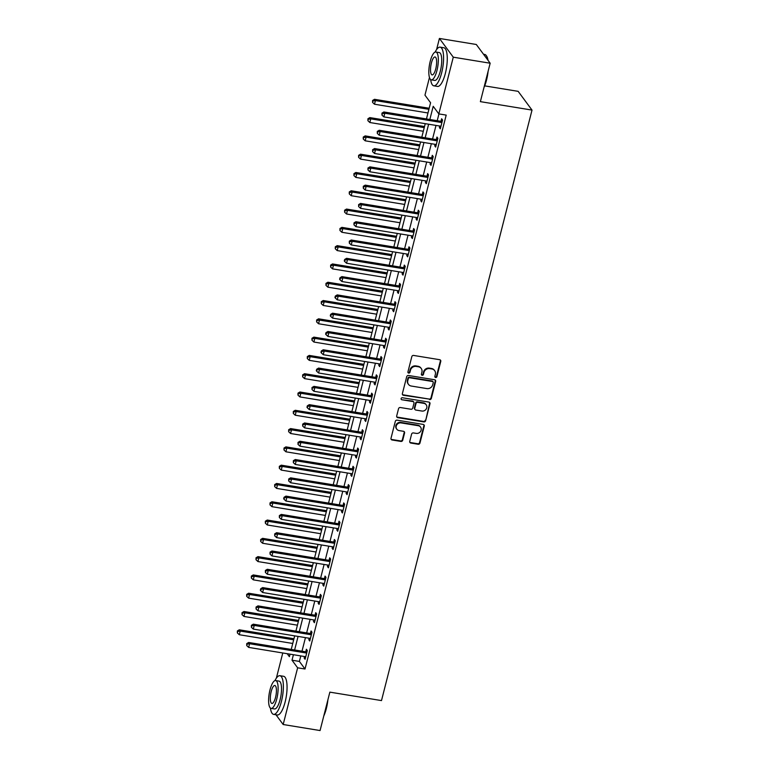 <?xml version="1.0" encoding="UTF-8"?>
<svg xmlns="http://www.w3.org/2000/svg" width="769" height="769" viewBox="0 0 769 769"><rect width="100%" height="100%" fill="white"/><g stroke="black" fill="none" stroke-linecap="round" stroke-linejoin="round"><path stroke-width="1.15" d="M435.619 377.483A1.077 0.99 143.5 0 0 436.888 376.647L440.772 361.382A1.538 1.413 143.5 0 0 439.695 359.709L413.626 355.441A1.538 1.413 143.5 0 0 411.809 356.643L407.926 371.908A1.077 0.99 143.5 0 0 408.675 373.08A1.077 0.99 143.5 0 0 409.944 372.244L410.454 370.264A4.922 4.508 143.5 0 1 416.26 366.428L418.432 366.784A4.922 4.508 143.5 0 1 421.893 372.138L421.393 374.109A1.077 0.99 143.5 0 0 422.143 375.282A1.077 0.99 143.5 0 0 423.421 374.445L423.921 372.465A4.922 4.508 143.5 0 1 429.727 368.63L431.899 368.985A4.922 4.508 143.5 0 1 435.36 374.34L434.86 376.32A1.077 0.99 143.5 0 0 435.619 377.483M434.86 376.839A1.077 0.99 143.5 0 0 436.513 376.137L440.406 360.882A1.538 1.413 143.5 0 0 440.349 360.007M407.926 372.427A1.077 0.99 143.5 0 0 409.569 371.735L410.079 369.754L410.454 370.264M421.393 374.628A1.077 0.99 143.5 0 0 423.046 373.936L423.546 371.965L423.921 372.465M409.752 441.377A1.538 1.413 143.5 0 0 410.829 443.05L418.144 444.251A1.538 1.413 143.5 0 0 419.961 443.05L424.286 426.093A1.538 1.413 143.5 0 0 423.2 424.421L397.131 420.162A1.538 1.413 143.5 0 0 395.314 421.354L390.998 438.311A1.538 1.413 143.5 0 0 392.075 439.983L400.909 441.425A1.538 1.413 143.5 0 0 402.725 440.224L404.581 432.976A1.538 1.413 143.5 0 0 403.494 431.303L399.111 430.582A4.114 3.768 143.5 0 1 396.823 424.776A4.114 3.768 143.5 0 1 401.072 422.902L418.23 425.709A4.114 3.768 143.5 0 1 420.528 431.505A4.114 3.768 143.5 0 1 416.279 433.389L413.414 432.928A1.538 1.413 143.5 0 0 411.598 434.12L409.752 441.377M436.571 49.61L439.416 38.45L476.299 44.487L490.161 63.221L480.375 101.643L532.013 110.092L381.491 700.588L329.853 692.138L320.067 730.55L283.175 724.513L275.956 714.747M490.161 63.221L453.277 57.185L438.82 113.899L433.207 106.305L429.842 119.493M300.794 655.919L299.391 661.417L305.014 669.011L446.203 115.1L438.82 113.899M305.014 669.011L297.632 667.809L283.175 724.513M429.535 399.572A1.538 1.413 143.5 0 0 431.351 398.371L435.667 381.424A1.538 1.413 143.5 0 0 434.591 379.751L408.522 375.483A1.538 1.413 143.5 0 0 406.705 376.685L402.379 393.632A1.538 1.413 143.5 0 0 403.465 395.304L429.16 399.063A1.538 1.413 143.5 0 0 430.976 397.871L435.292 380.915A1.538 1.413 143.5 0 0 435.235 380.04M429.977 403.763L425.651 420.71A1.538 1.413 143.5 0 1 423.844 421.912L397.775 417.644A1.538 1.413 143.5 0 1 396.689 415.971L398.534 408.714A1.538 1.413 143.5 0 1 400.351 407.522L410.925 409.252A1.538 1.413 143.5 0 0 412.742 408.051L413.962 403.235A1.538 1.413 143.5 0 0 412.886 401.562L401.879 399.765A1.077 0.99 143.5 0 1 401.274 398.246A1.077 0.99 143.5 0 1 402.389 397.746L428.891 402.091A1.538 1.413 143.5 0 1 429.977 403.763L429.602 403.254L425.651 420.71M438.945 113.918L437.215 120.695M436.013 125.424L432.553 138.987M431.351 143.716L427.891 157.28M426.689 162.009L423.229 175.572M422.027 180.302L418.567 193.865M417.365 198.594L413.905 212.157M412.703 216.887L409.243 230.46M408.031 235.179L404.581 248.752M403.369 253.472L399.918 267.045M398.707 271.765L395.256 285.337M394.045 290.057L390.594 303.63M389.383 308.35L385.923 321.923M384.721 326.642L381.261 340.215M380.059 344.935L376.599 358.508M375.397 363.237L371.936 376.8M370.735 381.53L367.274 395.093M366.073 399.822L362.612 413.386M361.411 418.115L357.95 431.678M356.749 436.408L353.288 449.971M352.087 454.7L348.626 468.263M347.415 472.993L343.964 486.556M342.753 491.285L339.302 504.849M338.091 509.578L334.64 523.141M333.429 527.87L329.978 541.434M328.767 546.163L325.306 559.726M324.105 564.456L320.644 578.019M319.443 582.748L315.982 596.311M314.781 601.041L311.32 614.604M310.118 619.333L306.658 632.897M305.456 637.626L301.996 651.189M439.762 126.039L439.378 127.529L440.32 128.798L442.56 120.012L441.617 118.753L441.012 121.127M435.1 144.332L434.716 145.822L435.658 147.09L437.888 138.305L436.955 137.045L436.35 139.42M430.438 162.624L430.054 164.114L430.996 165.383L433.226 156.597L432.293 155.338L431.688 157.712M425.776 180.917L425.392 182.407L426.324 183.676L428.564 174.89L427.631 173.631L427.026 176.005M421.114 199.209L420.73 200.699L421.662 201.968L423.902 193.192L422.969 191.923L422.364 194.297M416.442 217.502L416.067 218.992L417 220.261L419.24 211.485L418.307 210.216L417.702 212.59M411.78 235.795L411.405 237.285L412.338 238.553L414.578 229.777L413.645 228.508L413.03 230.892M407.118 254.087L406.743 255.577L407.676 256.846L409.915 248.07L408.983 246.801L408.368 249.185M402.456 272.38L402.081 273.87L403.014 275.139L405.253 266.362L404.311 265.094L403.706 267.477M397.794 290.672L397.419 292.162L398.352 293.431L400.591 284.655L399.649 283.386L399.044 285.77M393.132 308.965L392.748 310.455L393.69 311.724L395.929 302.948L394.987 301.679L394.382 304.063M388.47 327.258L388.085 328.757L389.027 330.016L391.267 321.24L390.325 319.971L389.72 322.355M383.808 345.55L383.423 347.05L384.365 348.309L386.605 339.533L385.663 338.264L385.058 340.648M379.146 363.843L378.761 365.342L379.703 366.602L381.943 357.825L381.001 356.556L380.395 358.94M374.484 382.135L374.099 383.635L375.041 384.894L377.271 376.118L376.339 374.849L375.733 377.233M369.822 400.428L369.437 401.927L370.379 403.187L372.609 394.41L371.677 393.142L371.071 395.526M365.16 418.721L364.775 420.22L365.708 421.479L367.947 412.703L367.015 411.434L366.409 413.818M360.498 437.013L360.113 438.513L361.046 439.772L363.285 430.996L362.353 429.727L361.747 432.111M355.826 455.306L355.451 456.805L356.383 458.064L358.623 449.288L357.691 448.019L357.085 450.403M351.164 473.608L350.789 475.098L351.721 476.367L353.961 467.581L353.029 466.312L352.413 468.696M346.502 491.9L346.127 493.39L347.059 494.659L349.299 485.873L348.367 484.605L347.751 486.988M341.84 510.193L341.465 511.683L342.397 512.952L344.637 504.166L343.695 502.897L343.089 505.281M337.178 528.486L336.803 529.976L337.735 531.244L339.975 522.459L339.033 521.19L338.427 523.574M332.516 546.778L332.131 548.268L333.073 549.537L335.313 540.751L334.371 539.482L333.765 541.866M327.854 565.071L327.469 566.561L328.411 567.83L330.651 559.044L329.709 557.785L329.103 560.159M323.191 583.363L322.807 584.853L323.749 586.122L325.989 577.336L325.047 576.077L324.441 578.451M318.529 601.656L318.145 603.146L319.087 604.415L321.327 595.629L320.385 594.37L319.779 596.744M313.867 619.949L313.483 621.439L314.425 622.707L316.655 613.922L315.723 612.662L315.117 615.037M309.205 638.241L308.821 639.731L309.763 641L311.993 632.214L311.061 630.955L310.455 633.329M304.543 656.534L304.159 658.024L305.091 659.293L307.331 650.507L306.398 649.247L305.793 651.622M532.013 110.092L518.152 91.348L484.672 85.868M439.416 38.45L453.277 57.185M276.359 678.152L282.771 652.968M426.459 118.935L430.582 102.758L424.959 95.154L429.467 77.477M287.193 653.698L289.394 656.668L290.028 654.159M291.23 649.43L294.69 635.867M295.902 631.138L299.352 617.574M300.564 612.845L304.015 599.282M305.226 594.552L308.677 580.989M309.888 576.26L313.339 562.697M314.55 557.967L318.01 544.404M319.212 539.675L322.672 526.111M323.874 521.382L327.334 507.819M328.536 503.089L331.997 489.526M333.198 484.797L336.659 471.234M337.86 466.504L341.321 452.941M342.522 448.212L345.983 434.639M347.184 429.919L350.645 416.346M351.846 411.626L355.307 398.054M356.518 393.334L359.969 379.761M361.18 375.041L364.631 361.468M365.842 356.749L369.293 343.176M370.504 338.456L373.955 324.883M375.166 320.164L378.627 306.591M379.828 301.861L383.289 288.298M384.49 283.569L387.951 270.006M389.152 265.276L392.613 251.713M393.815 246.984L397.275 233.42M398.477 228.691L401.937 215.128M403.139 210.398L406.599 196.835M407.801 192.106L411.261 178.543M412.463 173.813L415.923 160.25M417.134 155.521L420.585 141.957M421.797 137.228L425.247 123.665M293.412 654.717L292.009 660.206L297.632 667.809M428.631 124.213L425.18 137.786M423.969 142.515L420.518 156.078M419.307 160.808L415.856 174.371M414.645 179.1L411.194 192.663M409.983 197.393L406.522 210.956M405.321 215.685L401.86 229.249M400.659 233.978L397.198 247.541M395.997 252.27L392.536 265.834M391.334 270.563L387.874 284.126M386.672 288.856L383.212 302.419M382.01 307.148L378.55 320.711M377.348 325.441L373.888 339.004M372.686 343.733L369.226 357.297M368.015 362.026L364.564 375.589M363.353 380.319L359.902 393.882M358.69 398.611L355.24 412.174M354.028 416.904L350.577 430.467M349.366 435.196L345.906 448.76M344.704 453.489L341.244 467.052M340.042 471.782L336.582 485.345M335.38 490.074L331.92 503.637M330.718 508.367L327.258 521.94M326.056 526.659L322.596 540.232M321.394 544.952L317.933 558.525M316.732 563.244L313.271 576.817M312.07 581.537L308.609 595.11M307.398 599.83L303.947 613.402M302.736 618.122L299.285 631.695M298.074 636.415L294.623 649.988M299.391 661.417L292.009 660.206M439.378 127.529L440.589 127.731M434.716 145.822L435.927 146.023M430.054 164.114L431.265 164.316M425.392 182.407L426.603 182.609M420.73 200.699L421.941 200.901M416.067 218.992L417.279 219.194M411.405 237.285L412.617 237.486M406.743 255.577L407.945 255.779M402.081 273.87L403.283 274.072M397.419 292.162L398.621 292.364M392.748 310.455L393.959 310.657M388.085 328.757L389.297 328.949M383.423 347.05L384.635 347.242M378.761 365.342L379.973 365.535M374.099 383.635L375.31 383.827M369.437 401.927L370.648 402.12M364.775 420.22L365.986 420.412M360.113 438.513L361.324 438.705M355.451 456.805L356.662 456.997M350.789 475.098L352 475.29M346.127 493.39L347.328 493.583M341.465 511.683L342.666 511.875M336.803 529.976L338.004 530.168M332.131 548.268L333.342 548.47M327.469 566.561L328.68 566.763M322.807 584.853L324.018 585.055M318.145 603.146L319.356 603.348M313.483 621.439L314.694 621.64M308.821 639.731L310.032 639.933M304.159 658.024L305.37 658.226M434.687 370.658L434.312 370.149A4.922 4.508 143.5 0 0 431.524 368.476L431.899 368.985M423.546 371.965A4.922 4.508 143.5 0 1 429.352 368.12L431.524 368.476M421.22 368.447L420.845 367.947A4.922 4.508 143.5 0 0 418.057 366.275L418.432 366.784M410.079 369.754A4.922 4.508 143.5 0 1 415.885 365.919L418.057 366.275M402.437 394.507A1.538 1.413 143.5 0 0 403.091 394.805L429.16 399.063M433.235 382.674A1.077 0.99 143.5 0 0 432.486 381.501L409.598 377.752A1.077 0.99 143.5 0 0 408.329 378.598L407.801 380.674A4.922 4.508 143.5 0 0 411.261 386.038L426.901 388.595A4.922 4.508 143.5 0 0 432.707 384.75L433.235 382.674M433.091 381.866L432.716 381.357A1.077 0.99 143.5 0 0 432.111 380.991L432.486 381.501M408.474 384.365L408.099 383.856A4.922 4.508 143.5 0 1 407.426 380.174L407.954 378.088A1.077 0.99 143.5 0 1 409.223 377.252L432.111 380.991M396.746 416.846A1.538 1.413 143.5 0 0 397.4 417.134L423.469 421.402A1.538 1.413 143.5 0 0 425.276 420.201M413.751 402.081L413.376 401.581A1.538 1.413 143.5 0 0 412.511 401.053L401.879 399.765M421.893 411.04A4.114 3.768 143.5 0 0 426.18 404.754A4.114 3.768 143.5 0 0 423.854 403.36L417.807 402.37A1.538 1.413 143.5 0 0 415.991 403.571L414.77 408.377A1.538 1.413 143.5 0 0 415.846 410.05L421.893 411.04M426.18 404.754L425.805 404.244A4.114 3.768 143.5 0 0 423.479 402.85L423.854 403.36M414.981 409.531L414.606 409.021A1.538 1.413 143.5 0 1 414.395 407.878L415.616 403.062A1.538 1.413 143.5 0 1 417.432 401.86L423.479 402.85M429.602 403.254A1.538 1.413 143.5 0 0 429.544 402.379M420.566 427.103L420.191 426.593A4.114 3.768 143.5 0 0 417.855 425.199L418.23 425.709M396.785 429.189L396.41 428.679A4.114 3.768 143.5 0 1 400.697 422.392L417.855 425.199M391.056 439.186A1.538 1.413 143.5 0 0 391.7 439.474L400.534 440.925A1.538 1.413 143.5 0 0 402.35 439.724L404.206 432.466A1.538 1.413 143.5 0 0 404.148 431.592M409.81 442.252A1.538 1.413 143.5 0 0 410.454 442.54L417.769 443.742A1.538 1.413 143.5 0 0 419.586 442.54L423.911 425.593A1.538 1.413 143.5 0 0 423.854 424.719M429.179 108.256L374.503 99.307L375.435 100.576L374.503 104.228L427.977 112.976M428.91 109.323L375.435 100.576L372.955 100.979L372.581 100.47L372.581 102.44L372.955 100.979M374.503 104.228L372.581 102.44M372.581 100.47L374.503 99.307M441.166 122.454L440.224 121.194L383.866 111.966L384.808 113.235L441.166 122.454A1.567 1.432 143.5 0 0 441.742 122.444L441.944 122.396M382.328 113.639L381.953 113.13L381.953 115.1L382.328 113.639L384.808 113.235L383.866 116.898L440.233 126.116A1.567 1.432 143.5 0 1 440.752 126.308L440.925 126.414M440.224 121.194A1.567 1.432 143.5 0 0 440.81 121.175L442.348 120.848M383.866 111.966L381.953 113.13M381.953 115.1L383.866 116.898M424.517 126.549L369.841 117.599L370.773 118.868L369.841 122.521L423.315 131.268M424.248 127.616L370.773 118.868L368.293 119.272L367.918 118.762L367.918 120.733L368.293 119.272M369.841 122.521L367.918 120.733M367.918 118.762L369.841 117.599M419.855 144.841L365.179 135.892L366.111 137.161L365.179 140.814L418.644 149.571M419.586 145.908L366.111 137.161L363.631 137.564L363.256 137.055L363.256 139.026L363.631 137.564M365.179 140.814L363.256 139.026M363.256 137.055L365.179 135.892M415.193 163.134L360.507 154.185L361.449 155.453L360.517 159.106L413.982 167.863M414.914 164.201L361.449 155.453L358.969 155.857L358.594 155.348L358.594 157.318L358.969 155.857M360.517 159.106L358.594 157.318M358.594 155.348L360.507 154.185M436.504 140.746L435.562 139.487L379.204 130.259L380.136 131.528L436.504 140.746A1.567 1.432 143.5 0 0 437.08 140.737L437.282 140.689M377.666 131.932L377.291 131.422L377.291 133.393L377.666 131.932L380.136 131.528L379.204 135.19L435.571 144.409A1.567 1.432 143.5 0 1 436.09 144.601L436.263 144.707M435.562 139.487A1.567 1.432 143.5 0 0 436.138 139.468L437.676 139.141M379.204 130.259L377.291 131.422M377.291 133.393L379.204 135.19M431.842 159.039L430.9 157.78L374.541 148.552L375.474 149.82L431.842 159.039A1.567 1.432 143.5 0 0 432.418 159.029L432.62 158.981M372.994 150.224L372.619 149.715L372.629 151.685L372.994 150.224L375.474 149.82L374.541 153.483L430.909 162.701A1.567 1.432 143.5 0 1 431.428 162.893L431.601 162.999M430.9 157.78A1.567 1.432 143.5 0 0 431.476 157.76L433.014 157.434M374.541 148.552L372.619 149.715M372.629 151.685L374.541 153.483M427.18 177.331L426.237 176.072L369.879 166.844L370.812 168.113L427.18 177.331A1.567 1.432 143.5 0 0 427.756 177.322L427.958 177.274M368.332 168.517L367.957 168.007L367.967 169.978L368.332 168.517L370.812 168.113L369.879 171.775L426.247 180.994A1.567 1.432 143.5 0 1 426.766 181.186L426.939 181.292M426.237 176.072A1.567 1.432 143.5 0 0 426.814 176.053L428.352 175.726M369.879 166.844L367.957 168.007M367.967 169.978L369.879 171.775M410.531 181.426L355.845 172.477L356.787 173.746L355.855 177.408L409.319 186.156M410.252 182.493L356.787 173.746L354.307 174.15L353.932 173.64L353.932 175.611L354.307 174.15M355.855 177.408L353.932 175.611M353.932 173.64L355.845 172.477M422.517 195.624L421.575 194.365L365.217 185.137L366.15 186.406L422.517 195.624A1.567 1.432 143.5 0 0 423.094 195.614L423.296 195.566M363.67 186.809L363.295 186.3L363.304 188.27L363.67 186.809L366.15 186.406L365.217 190.068L421.585 199.286A1.567 1.432 143.5 0 1 422.104 199.479L422.277 199.584M421.575 194.365A1.567 1.432 143.5 0 0 422.152 194.346L423.69 194.019M365.217 185.137L363.295 186.3M363.304 188.27L365.217 190.068M487.757 59.972A19.59 5.883 -80.7 0 0 486.364 55.724L486.69 56.224A19.119 5.739 99.3 0 1 488.046 60.367M488.113 71.257A19.119 5.739 99.3 0 1 486.546 80.024A19.119 5.739 99.3 0 1 483.989 87.455M484.403 85.83A19.59 5.883 -80.7 0 0 486.219 80.111A19.59 5.883 -80.7 0 0 487.508 73.661M486.364 55.724A19.59 5.883 -80.7 0 0 484.701 54.445L483.528 54.253M430.65 79.543A19.59 5.883 -80.7 0 0 433.812 85.82A19.59 5.883 -80.7 0 0 441.656 72.815A19.59 5.883 -80.7 0 0 440.137 47.149A19.59 5.883 -80.7 0 0 435.139 52.09M433.812 85.82L437.503 86.426A19.59 5.883 -80.7 0 0 445.347 73.42A19.59 5.883 -80.7 0 0 443.828 47.755L440.137 47.149M435.86 52.013L439.253 52.561A14.102 4.23 99.3 0 1 440.349 71.046A14.102 4.23 99.3 0 1 434.696 80.409L431.303 79.851A14.102 4.23 -80.7 0 0 436.955 70.488A14.102 4.23 -80.7 0 0 435.86 52.013A14.102 4.23 -80.7 0 0 430.207 61.376A14.102 4.23 -80.7 0 0 431.303 79.851M431.409 62.991A9.093 2.73 -80.7 0 0 432.12 74.901A9.093 2.73 -80.7 0 0 435.754 68.864A9.093 2.73 -80.7 0 0 435.052 56.964A9.093 2.73 -80.7 0 0 431.409 62.991M327.902 699.8A19.119 5.739 99.3 0 1 326.335 708.576A19.119 5.739 99.3 0 1 323.768 715.997M324.182 714.382A19.59 5.883 -80.7 0 0 326.008 708.653A19.59 5.883 -80.7 0 0 327.286 702.203M270.428 708.095A19.59 5.883 -80.7 0 0 273.601 714.363A19.59 5.883 -80.7 0 0 281.444 701.366A19.59 5.883 -80.7 0 0 279.926 675.701A19.59 5.883 -80.7 0 0 274.927 680.632M273.601 714.363L277.292 714.968A19.59 5.883 -80.7 0 0 285.136 701.962A19.59 5.883 -80.7 0 0 283.617 676.297L279.926 675.701M275.648 680.555L279.041 681.113A14.102 4.23 99.3 0 1 280.137 699.588A14.102 4.23 99.3 0 1 274.485 708.951L271.092 708.393A14.102 4.23 -80.7 0 0 276.744 699.031A14.102 4.23 -80.7 0 0 275.648 680.555A14.102 4.23 -80.7 0 0 269.996 689.918A14.102 4.23 -80.7 0 0 271.092 708.393M271.197 691.542A9.093 2.73 -80.7 0 0 271.899 703.443A9.093 2.73 -80.7 0 0 275.542 697.416A9.093 2.73 -80.7 0 0 274.841 685.506A9.093 2.73 -80.7 0 0 271.197 691.542M405.869 199.719L351.183 190.77L352.125 192.039L351.193 195.701L404.657 204.448M405.59 200.786L352.125 192.039L349.645 192.442L349.27 191.933L349.27 193.903L349.645 192.442M351.193 195.701L349.27 193.903M349.27 191.933L351.183 190.77M401.207 218.012L346.521 209.062L347.463 210.331L346.531 213.993L399.995 222.741M400.928 219.078L347.463 210.331L344.983 210.735L344.608 210.225L344.608 212.196L344.983 210.735M346.531 213.993L344.608 212.196M344.608 210.225L346.521 209.062M396.535 236.304L341.859 227.355L342.801 228.624L341.869 232.286L395.333 241.033M396.266 237.371L342.801 228.624L340.321 229.027L339.946 228.518L339.946 230.489L340.321 229.027M341.869 232.286L339.946 230.489M339.946 228.518L341.859 227.355M391.873 254.597L337.197 245.647L338.139 246.916L337.197 250.579L390.671 259.326M391.604 255.664L338.139 246.916L335.659 247.32L335.284 246.811L335.284 248.781L335.659 247.32M337.197 250.579L335.284 248.781M335.284 246.811L337.197 245.647M387.211 272.889L332.535 263.94L333.467 265.209L332.535 268.871L386.009 277.619M386.942 273.956L333.467 265.209L330.997 265.613L330.622 265.103L330.622 267.074L330.997 265.613M332.535 268.871L330.622 267.074M330.622 265.103L332.535 263.94M417.846 213.917L416.913 212.657L360.555 203.429L361.488 204.698L417.846 213.917A1.567 1.432 143.5 0 0 418.432 213.907L418.634 213.859M359.008 205.102L358.633 204.592L358.633 206.563L359.008 205.102L361.488 204.698L360.555 208.361L416.913 217.579A1.567 1.432 143.5 0 1 417.442 217.771L417.605 217.877M416.913 212.657A1.567 1.432 143.5 0 0 417.49 212.638L419.028 212.311M360.555 203.429L358.633 204.592M358.633 206.563L360.555 208.361M413.184 232.209L412.251 230.95L355.893 221.722L356.826 222.991L413.184 232.209A1.567 1.432 143.5 0 0 413.77 232.2L413.972 232.151M354.346 223.395L353.971 222.895L353.971 224.856L354.346 223.395L356.826 222.991L355.893 226.653L412.251 235.872A1.567 1.432 143.5 0 1 412.78 236.064L412.943 236.17M412.251 230.95A1.567 1.432 143.5 0 0 412.828 230.931L414.366 230.604M355.893 221.722L353.971 222.895M353.971 224.856L355.893 226.653M408.522 250.502L407.589 249.243L351.231 240.015L352.164 241.283L408.522 250.502A1.567 1.432 143.5 0 0 409.098 250.492L409.31 250.444M349.684 241.687L349.309 241.187L349.309 243.148L349.684 241.687L352.164 241.283L351.231 244.946L407.589 254.164A1.567 1.432 143.5 0 1 408.118 254.356L408.281 254.462M407.589 249.243A1.567 1.432 143.5 0 0 408.166 249.223L409.704 248.896M351.231 240.015L349.309 241.187M349.309 243.148L351.231 244.946M403.86 268.804L402.927 267.535L346.559 258.317L347.501 259.576L403.86 268.804A1.567 1.432 143.5 0 0 404.436 268.785L404.648 268.737M345.021 259.98L344.647 259.48L344.272 260.941L344.647 261.45L345.021 259.98L347.501 259.576L346.569 263.238L402.927 272.457A1.567 1.432 143.5 0 1 403.456 272.659L403.619 272.755M402.927 267.535A1.567 1.432 143.5 0 0 403.504 267.516L405.042 267.189M346.559 258.317L344.647 259.48M344.647 261.45L346.569 263.238M399.198 287.097L398.265 285.828L341.897 276.609L342.839 277.869L399.198 287.097A1.567 1.432 143.5 0 0 399.774 287.077L399.986 287.029M340.359 278.272L339.985 277.772L339.61 279.234L339.985 279.743L340.359 278.272L342.839 277.869L341.907 281.531L398.265 290.749A1.567 1.432 143.5 0 1 398.794 290.951L398.957 291.047M398.265 285.828A1.567 1.432 143.5 0 0 398.842 285.808L400.38 285.482M341.897 276.609L339.985 277.772M339.985 279.743L341.907 281.531M382.549 291.182L327.873 282.233L328.805 283.501L327.873 287.164L381.347 295.911M382.28 292.249L328.805 283.501L326.325 283.905L325.96 283.396L325.96 285.366L326.325 283.905M327.873 287.164L325.96 285.366M325.96 283.396L327.873 282.233M394.535 305.389L393.603 304.12L337.235 294.902L338.177 296.161L394.535 305.389A1.567 1.432 143.5 0 0 395.112 305.37L395.324 305.322M335.697 296.565L335.322 296.065L334.948 297.526L335.322 298.036L335.697 296.565L338.177 296.161L337.245 299.823L393.603 309.042A1.567 1.432 143.5 0 1 394.132 309.244L394.295 309.349M393.603 304.12A1.567 1.432 143.5 0 0 394.18 304.101L395.718 303.774M337.235 294.902L335.322 296.065M335.322 298.036L337.245 299.823M377.887 309.474L323.211 300.525L324.143 301.794L323.211 305.456L376.685 314.204M377.617 310.541L324.143 301.794L321.663 302.198L321.288 301.688L321.298 303.659L321.663 302.198M323.211 305.456L321.298 303.659M321.288 301.688L323.211 300.525M389.873 323.682L388.941 322.413L332.573 313.194L333.515 314.454L389.873 323.682A1.567 1.432 143.5 0 0 390.45 323.662L390.662 323.614M331.035 314.857L330.66 314.358L330.286 315.819L330.66 316.328L331.035 314.857L333.515 314.454L332.583 318.116L388.941 327.334A1.567 1.432 143.5 0 1 389.46 327.536L389.633 327.642M388.941 322.413A1.567 1.432 143.5 0 0 389.518 322.394L391.056 322.067M332.573 313.194L330.66 314.358M330.66 316.328L332.583 318.116M373.225 327.767L318.549 318.818L319.481 320.087L318.549 323.749L372.023 332.496M372.955 328.834L319.481 320.087L317.001 320.49L316.626 319.991L316.636 321.951L317.001 320.49M318.549 323.749L316.636 321.951M316.626 319.991L318.549 318.818M385.211 341.974L384.269 340.705L327.911 331.487L328.853 332.746L385.211 341.974A1.567 1.432 143.5 0 0 385.788 341.955L385.99 341.907M326.373 333.15L325.998 332.65L325.623 334.111L325.998 334.621L326.373 333.15L328.853 332.746L327.921 336.409L384.279 345.627A1.567 1.432 143.5 0 1 384.798 345.829L384.971 345.935M384.269 340.705A1.567 1.432 143.5 0 0 384.856 340.686L386.394 340.359M327.911 331.487L325.998 332.65M325.998 334.621L327.921 336.409M368.562 346.06L313.887 337.12L314.819 338.379L313.887 342.042L367.361 350.789M368.293 347.127L314.819 338.379L312.339 338.783L311.964 338.283L311.964 340.244L312.339 338.783M313.887 342.042L311.964 340.244M311.964 338.283L313.887 337.12M380.549 360.267L379.607 358.998L323.249 349.78L324.182 351.039L380.549 360.267A1.567 1.432 143.5 0 0 381.126 360.248L381.328 360.2M321.711 351.443L321.336 350.943L320.961 352.404L321.336 352.913L321.711 351.443L324.182 351.039L323.249 354.701L379.617 363.92A1.567 1.432 143.5 0 1 380.136 364.122L380.309 364.227M379.607 358.998A1.567 1.432 143.5 0 0 380.194 358.979L381.732 358.652M323.249 349.78L321.336 350.943M321.336 352.913L323.249 354.701M363.9 364.352L309.225 355.413L310.157 356.672L309.225 360.334L362.699 369.082M363.631 365.419L310.157 356.672L307.677 357.076L307.302 356.576L307.302 358.546L307.677 357.076M309.225 360.334L307.302 358.546M307.302 356.576L309.225 355.413M375.887 378.559L374.945 377.291L318.587 368.072L319.519 369.331L375.887 378.559A1.567 1.432 143.5 0 0 376.464 378.54L376.666 378.502M317.049 369.735L316.674 369.235L316.299 370.696L316.674 371.206L317.049 369.735L319.519 369.331L318.587 372.994L374.955 382.212A1.567 1.432 143.5 0 1 375.474 382.414L375.647 382.52M374.945 377.291A1.567 1.432 143.5 0 0 375.522 377.271L377.06 376.945M318.587 368.072L316.674 369.235M316.674 371.206L318.587 372.994M359.238 382.645L304.562 373.705L305.495 374.964L304.562 378.627L358.027 387.374M358.96 383.712L305.495 374.964L303.015 375.368L302.64 374.868L302.64 376.839L303.015 375.368M304.562 378.627L302.64 376.839M302.64 374.868L304.562 373.705M371.225 396.852L370.283 395.583L313.925 386.365L314.857 387.624L371.225 396.852A1.567 1.432 143.5 0 0 371.802 396.833L372.004 396.794M312.377 388.037L312.003 387.528L312.012 389.499L312.377 388.037L314.857 387.624L313.925 391.286L370.293 400.505A1.567 1.432 143.5 0 1 370.812 400.707L370.985 400.812M370.283 395.583A1.567 1.432 143.5 0 0 370.86 395.564L372.398 395.237M313.925 386.365L312.003 387.528M312.012 389.499L313.925 391.286M354.576 400.937L299.891 391.998L300.833 393.257L299.9 396.919L353.365 405.667M354.298 402.004L300.833 393.257L298.353 393.661L297.978 393.161L297.978 395.131L298.353 393.661M299.9 396.919L297.978 395.131M297.978 393.161L299.891 391.998M349.914 419.23L295.229 410.29L296.171 411.55L295.238 415.212L348.703 423.959M349.635 420.297L296.171 411.55L293.691 411.953L293.316 411.453L293.316 413.424L293.691 411.953M295.238 415.212L293.316 413.424M293.316 411.453L295.229 410.29M345.252 437.523L290.567 428.583L291.509 429.842L290.576 433.505L344.041 442.252M344.973 438.59L291.509 429.842L289.029 430.246L288.654 429.746L288.654 431.717L289.029 430.246M290.576 433.505L288.654 431.717M288.654 429.746L290.567 428.583M340.59 455.815L285.905 446.876L286.847 448.135L285.914 451.797L339.379 460.544M340.311 456.892L286.847 448.135L284.367 448.538L283.992 448.039L283.992 450.009L284.367 448.538M285.914 451.797L283.992 450.009M283.992 448.039L285.905 446.876M335.918 474.108L281.243 465.168L282.185 466.427L281.252 470.09L334.717 478.837M335.649 475.184L282.185 466.427L279.705 466.841L279.33 466.331L279.33 468.302L279.705 466.841M281.252 470.09L279.33 468.302M279.33 466.331L281.243 465.168M331.256 492.4L276.58 483.461L277.513 484.73L276.58 488.382L330.055 497.13M330.987 493.477L277.513 484.73L275.042 485.133L274.668 484.624L274.668 486.594L275.042 485.133M276.58 488.382L274.668 486.594M274.668 484.624L276.58 483.461M326.594 510.693L271.918 501.753L272.851 503.022L271.918 506.675L325.393 515.422M326.325 511.769L272.851 503.022L270.38 503.426L270.006 502.916L270.006 504.887L270.38 503.426M271.918 506.675L270.006 504.887M270.006 502.916L271.918 501.753M321.932 528.995L267.256 520.046L268.189 521.315L267.256 524.967L320.731 533.715M321.663 530.062L268.189 521.315L265.709 521.718L265.334 521.209L265.343 523.18L265.709 521.718M267.256 524.967L265.343 523.18M265.334 521.209L267.256 520.046M317.27 547.288L262.594 538.338L263.527 539.607L262.594 543.26L316.069 552.007M317.001 548.355L263.527 539.607L261.047 540.011L260.672 539.502L260.681 541.472L261.047 540.011M262.594 543.26L260.681 541.472M260.672 539.502L262.594 538.338M312.608 565.58L257.932 556.631L258.865 557.9L257.932 561.553L311.407 570.3M312.339 566.647L258.865 557.9L256.385 558.304L256.01 557.794L256.019 559.765L256.385 558.304M257.932 561.553L256.019 559.765M256.01 557.794L257.932 556.631M307.946 583.873L253.27 574.924L254.203 576.192L253.27 579.845L306.744 588.593M307.677 584.94L254.203 576.192L251.723 576.596L251.348 576.087L251.348 578.057L251.723 576.596M253.27 579.845L251.348 578.057M251.348 576.087L253.27 574.924M303.284 602.165L248.608 593.216L249.541 594.485L248.608 598.138L302.082 606.885M303.015 603.232L249.541 594.485L247.06 594.889L246.686 594.379L246.686 596.35L247.06 594.889M248.608 598.138L246.686 596.35M246.686 594.379L248.608 593.216M298.622 620.458L243.946 611.509L244.878 612.778L243.946 616.43L297.411 625.178M298.343 621.525L244.878 612.778L242.398 613.181L242.024 612.672L242.024 614.642L242.398 613.181M243.946 616.43L242.024 614.642M242.024 612.672L243.946 611.509M293.96 638.751L239.274 629.801L240.216 631.07L239.284 634.723L292.749 643.47M293.681 639.818L240.216 631.07L237.736 631.474L237.361 630.965L237.361 632.935L237.736 631.474M239.284 634.723L237.361 632.935M237.361 630.965L239.274 629.801M366.563 415.145L365.621 413.876L309.263 404.657L310.195 405.926L366.563 415.145A1.567 1.432 143.5 0 0 367.14 415.125L367.342 415.087M307.715 406.33L307.34 405.821L306.975 407.282L307.35 407.791L307.715 406.33L310.195 405.926L309.263 409.579L365.631 418.797A1.567 1.432 143.5 0 1 366.15 418.999L366.323 419.105M365.621 413.876A1.567 1.432 143.5 0 0 366.198 413.857L367.736 413.53M309.263 404.657L307.34 405.821M307.35 407.791L309.263 409.579M361.901 433.437L360.959 432.168L304.601 422.95L305.533 424.219L361.901 433.437A1.567 1.432 143.5 0 0 362.478 433.418L362.68 433.38M303.053 424.623L302.678 424.113L302.688 426.084L303.053 424.623L305.533 424.219L304.601 427.872L360.969 437.09A1.567 1.432 143.5 0 1 361.488 437.292L361.651 437.398M360.959 432.168A1.567 1.432 143.5 0 0 361.536 432.149L363.074 431.822M304.601 422.95L302.678 424.113M302.688 426.084L304.601 427.872M357.229 451.73L356.297 450.461L299.939 441.243L300.871 442.511L357.229 451.73A1.567 1.432 143.5 0 0 357.816 451.711L358.018 451.672M298.391 442.915L298.016 442.406L298.016 444.376L298.391 442.915L300.871 442.511L299.939 446.164L356.297 455.383A1.567 1.432 143.5 0 1 356.826 455.584L356.989 455.69M356.297 450.461A1.567 1.432 143.5 0 0 356.874 450.451L358.412 450.115M299.939 441.243L298.016 442.406M298.016 444.376L299.939 446.164M352.567 470.022L351.635 468.754L295.277 459.535L296.209 460.804L352.567 470.022A1.567 1.432 143.5 0 0 353.144 470.003L353.356 469.965M293.729 461.208L293.354 460.698L293.354 462.669L293.729 461.208L296.209 460.804L295.277 464.457L351.635 473.685A1.567 1.432 143.5 0 1 352.164 473.877L352.327 473.983M351.635 468.754A1.567 1.432 143.5 0 0 352.212 468.744L353.75 468.408M295.277 459.535L293.354 460.698M293.354 462.669L295.277 464.457M347.905 488.315L346.973 487.046L290.615 477.828L291.547 479.097L347.905 488.315A1.567 1.432 143.5 0 0 348.482 488.296L348.693 488.257M289.067 479.5L288.692 478.991L288.692 480.961L289.067 479.5L291.547 479.097L290.615 482.749L346.973 491.977A1.567 1.432 143.5 0 1 347.501 492.17L347.665 492.275M346.973 487.046A1.567 1.432 143.5 0 0 347.55 487.037L349.088 486.7M290.615 477.828L288.692 478.991M288.692 480.961L290.615 482.749M343.243 506.608L342.311 505.339L285.943 496.12L286.885 497.389L343.243 506.608A1.567 1.432 143.5 0 0 343.82 506.588L344.031 506.55M284.405 497.793L284.03 497.283L283.655 498.745L284.03 499.254L284.405 497.793L286.885 497.389L285.953 501.042L342.311 510.27A1.567 1.432 143.5 0 1 342.839 510.462L343.003 510.568M342.311 505.339A1.567 1.432 143.5 0 0 342.887 505.329L344.425 504.993M285.943 496.12L284.03 497.283M284.03 499.254L285.953 501.042M338.581 524.9L337.649 523.631L281.281 514.413L282.223 515.682L338.581 524.9A1.567 1.432 143.5 0 0 339.158 524.881L339.369 524.842M279.743 516.086L279.368 515.576L279.368 517.547L279.743 516.086L282.223 515.682L281.291 519.335L337.649 528.563A1.567 1.432 143.5 0 1 338.177 528.755L338.341 528.861M337.649 523.631A1.567 1.432 143.5 0 0 338.225 523.622L339.763 523.285M281.281 514.413L279.368 515.576M279.368 517.547L281.291 519.335M333.919 543.193L332.987 541.924L276.619 532.706L277.561 533.974L333.919 543.193A1.567 1.432 143.5 0 0 334.496 543.174L334.707 543.135M275.081 534.378L274.706 533.869L274.706 535.839L275.081 534.378L277.561 533.974L276.629 537.627L332.987 546.855A1.567 1.432 143.5 0 1 333.515 547.047L333.679 547.153M332.987 541.924A1.567 1.432 143.5 0 0 333.563 541.914L335.101 541.587M276.619 532.706L274.706 533.869M274.706 535.839L276.629 537.627M329.257 561.485L328.325 560.216L271.957 550.998L272.899 552.267L329.257 561.485A1.567 1.432 143.5 0 0 329.834 561.466L330.045 561.428M270.419 552.671L270.044 552.161L270.044 554.132L270.419 552.671L272.899 552.267L271.966 555.92L328.325 565.148A1.567 1.432 143.5 0 1 328.844 565.34L329.017 565.446M328.325 560.216A1.567 1.432 143.5 0 0 328.901 560.207L330.439 559.88M271.957 550.998L270.044 552.161M270.044 554.132L271.966 555.92M324.595 579.778L323.653 578.509L267.295 569.291L268.237 570.56L324.595 579.778A1.567 1.432 143.5 0 0 325.172 579.768L325.374 579.72M265.757 570.963L265.382 570.454L265.382 572.424L265.757 570.963L268.237 570.56L267.304 574.212L323.662 583.44A1.567 1.432 143.5 0 1 324.182 583.633L324.355 583.738M323.653 578.509A1.567 1.432 143.5 0 0 324.239 578.499L325.777 578.173M267.295 569.291L265.382 570.454M265.382 572.424L267.304 574.212M319.933 598.071L318.991 596.802L262.633 587.583L263.565 588.852L319.933 598.071A1.567 1.432 143.5 0 0 320.51 598.061L320.711 598.013M261.095 589.256L260.72 588.746L260.345 590.207L260.72 590.717L261.095 589.256L263.565 588.852L262.633 592.514L319 601.733A1.567 1.432 143.5 0 1 319.519 601.925L319.693 602.031M318.991 596.802A1.567 1.432 143.5 0 0 319.577 596.792L321.115 596.465M262.633 587.583L260.72 588.746M260.72 590.717L262.633 592.514M315.271 616.363L314.329 615.094L257.971 605.876L258.903 607.145L315.271 616.363A1.567 1.432 143.5 0 0 315.848 616.354L316.049 616.305M256.433 607.548L256.058 607.039L256.058 609.01L256.433 607.548L258.903 607.145L257.971 610.807L314.338 620.025A1.567 1.432 143.5 0 1 314.857 620.218L315.03 620.323M314.329 615.094A1.567 1.432 143.5 0 0 314.906 615.085L316.444 614.758M257.971 605.876L256.058 607.039M256.058 609.01L257.971 610.807M310.609 634.656L309.667 633.396L253.309 624.168L254.241 625.437L310.609 634.656A1.567 1.432 143.5 0 0 311.185 634.646L311.387 634.598M251.761 625.841L251.386 625.332L251.396 627.302L251.761 625.841L254.241 625.437L253.309 629.1L309.676 638.318A1.567 1.432 143.5 0 1 310.195 638.51L310.368 638.616M309.667 633.396A1.567 1.432 143.5 0 0 310.243 633.377L311.781 633.05M253.309 624.168L251.386 625.332M251.396 627.302L253.309 629.1M305.947 652.948L305.005 651.689L248.647 642.461L249.579 643.73L305.947 652.948A1.567 1.432 143.5 0 0 306.523 652.939L306.725 652.891M247.099 644.134L246.724 643.624L246.734 645.595L247.099 644.134L249.579 643.73L248.647 647.392L305.014 656.611A1.567 1.432 143.5 0 1 305.533 656.803L305.706 656.909M305.005 651.689A1.567 1.432 143.5 0 0 305.581 651.67L307.119 651.343M248.647 642.461L246.724 643.624M246.734 645.595L248.647 647.392M436.513 376.137L436.888 376.647M409.569 371.735L409.944 372.244M423.046 373.936L423.421 374.445M429.352 368.12L429.727 368.63M415.885 365.919L416.26 366.428M440.406 360.882L440.772 361.382M403.091 394.805L403.465 395.304M435.292 380.915L435.667 381.424M430.976 397.871L431.351 398.371M409.223 377.252L409.598 377.752M407.954 378.088L408.329 378.598M407.426 380.174L407.801 380.674M423.469 421.402L423.844 421.912M397.4 417.134L397.775 417.644M412.511 401.053L412.886 401.562M417.432 401.86L417.807 402.37M415.616 403.062L415.991 403.571M414.395 407.878L414.77 408.377M400.697 422.392L401.072 422.902M404.206 432.466L404.581 432.976M402.35 439.724L402.725 440.224M400.534 440.925L400.909 441.425M391.7 439.474L392.075 439.983M423.911 425.593L424.286 426.093M419.586 442.54L419.961 443.05M417.769 443.742L418.144 444.251M410.454 442.54L410.829 443.05M441.742 122.444L440.81 121.175M437.08 140.737L436.138 139.468M432.418 159.029L431.476 157.76M427.756 177.322L426.814 176.053M423.094 195.614L422.152 194.346M418.432 213.907L417.49 212.638M413.77 232.2L412.828 230.931M409.098 250.492L408.166 249.223M404.436 268.785L403.504 267.516M399.774 287.077L398.842 285.808M395.112 305.37L394.18 304.101M390.45 323.662L389.518 322.394M385.788 341.955L384.856 340.686M381.126 360.248L380.194 358.979M376.464 378.54L375.522 377.271M371.802 396.833L370.86 395.564M367.14 415.125L366.198 413.857M362.478 433.418L361.536 432.149M357.816 451.711L356.874 450.451M353.144 470.003L352.212 468.744M348.482 488.296L347.55 487.037M343.82 506.588L342.887 505.329M339.158 524.881L338.225 523.622M334.496 543.174L333.563 541.914M329.834 561.466L328.901 560.207M325.172 579.768L324.239 578.499M320.51 598.061L319.577 596.792M315.848 616.354L314.906 615.085M311.185 634.646L310.243 633.377M306.523 652.939L305.581 651.67"/></g></svg>
